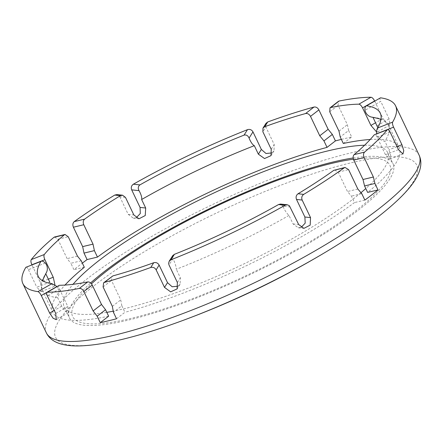 <?xml version="1.0" encoding="UTF-8"?>
<svg xmlns="http://www.w3.org/2000/svg" width="443" height="443" viewBox="0 0 443 443"><rect width="100%" height="100%" fill="white"/><g stroke="black" fill="none" stroke-linecap="round" stroke-linejoin="round"><path stroke-width="0.33" stroke-dasharray="2.21 1.66" d="M343.314 143.477L351.698 136.998L348.613 130.53L340.23 137.009M116.526 318.772L124.909 312.293L121.825 305.825L113.441 312.304M348.613 130.53L347.373 124.688L338.12 105.29L338.397 101.353M59.589 285.27C58.52 285.491 58.47 286.726 59.44 288.969L47.346 295.885M57.075 286.582A9.43 8.699 -83.8 0 1 57.656 297.674L61.715 306.179L65.199 311.335L68.344 312.752L67.812 306.523L59.44 288.969M57.656 297.674A191.797 41.188 154.5 0 1 42.196 290.038A191.797 41.188 154.5 0 1 45.718 273.652A9.43 8.722 -147.7 0 0 46.089 273.115M54.926 284.76L54.013 286.599L49.777 282.158L36.802 287.225L41.033 291.66L41.935 288.315L40.247 282.313L31.874 264.759M108.64 316.186A191.797 41.188 154.5 0 1 52.861 312.404A191.797 41.188 154.5 0 1 65.01 285.065M334.67 169.924L338.208 172.111L347.462 191.514L351.399 196.111L354.483 202.578A191.797 41.188 154.5 0 1 124.909 312.293M290.303 206.981L282.95 206.183A9.43 3.029 -119.8 0 0 288.986 215.42L293.045 223.925L298.261 227.763L301.157 227.386M288.986 215.42A191.797 41.188 154.5 0 1 176.303 269.266A9.43 2.968 68.7 0 0 172.903 258.778L169.004 264.947M178.036 286.217L180.091 284.196L180.362 277.772L176.303 269.266M121.825 305.825L120.74 299.867L111.481 280.463L112.018 276.332M81.23 260.783L70.858 263.269L73.942 269.737A206.471 44.339 154.5 0 1 82.348 263.131M84.314 267.251L73.942 269.737M361.77 193.63L351.399 196.111M364.855 200.098L354.483 202.578M54.639 236.961L57.856 239.226L67.109 258.629L70.858 263.269M377.796 127.645L377.768 131.876L376.484 131.831M372.391 117.223A9.43 8.699 96.2 0 0 372.962 117.268L372.973 117.29M372.962 117.268A191.797 41.188 154.5 0 1 388.422 124.898A191.797 41.188 154.5 0 1 384.901 141.284A9.43 8.722 32.3 0 1 376.639 133.852M390.111 132.08L377.104 137.158L385.476 154.712L389.951 159.054L390.787 155.737L388.96 149.789L384.901 141.284M377.104 137.158C375.974 134.993 374.994 134.257 374.163 134.938M370.198 139.495A191.797 41.188 154.5 0 1 399.088 147.264A191.797 41.188 154.5 0 1 367.635 192.412M374.678 101.032L383.012 118.508L386.628 123.591L389.834 124.97L389.081 118.868L380.709 101.314L364.966 110.324M380.52 97.814C379.679 97.909 379.74 99.077 380.709 101.314M45.363 263.059L28.43 269.671C27.3 267.511 26.436 266.725 25.849 267.312M28.43 269.671L36.802 287.225M125.474 197.395L119.82 196.781L116.886 194.593M119.82 196.781L128.193 214.334L133.337 218.166L136.256 217.773M271.908 152.935L273.99 150.913L274.223 144.551L265.85 126.997L262.854 131.737M265.977 123.364L265.85 126.997M341.359 139.384A206.471 44.339 154.5 0 1 351.698 136.998M282.95 206.183L280.557 204.057M172.742 255.594L172.903 258.778M353.403 159.187A175.744 37.738 154.5 0 1 355.264 211.233A175.744 37.738 154.5 0 1 142.43 315.46A175.744 37.738 154.5 0 1 91.485 283.841M353.16 157.963A179.221 38.486 154.5 0 1 393.024 163.76A179.221 38.486 154.5 0 1 357.722 210.646A179.221 38.486 154.5 0 1 184.941 302.436A179.221 38.486 154.5 0 1 69.501 318.074A179.221 38.486 154.5 0 1 90.627 282.95M360.746 192.882A179.221 38.486 154.5 0 1 352.434 199.56A179.221 38.486 154.5 0 1 113.508 311.108M106.807 312.348A179.221 38.486 154.5 0 1 64.213 306.988A179.221 38.486 154.5 0 1 73.023 284.306M364.567 145.243A179.221 38.486 154.5 0 1 387.736 152.674A179.221 38.486 154.5 0 1 365.791 188.541M338.984 131.172L347.373 124.688M329.73 111.774L338.12 105.29M103.092 286.948L111.481 280.463M112.35 306.351L120.74 299.867M77.486 256.143L67.109 258.629M357.839 189.028L347.462 191.514M338.208 172.111L348.586 169.63M57.856 239.226L68.233 236.739M55.718 313.439L67.812 306.523M46.388 332.909A206.471 44.339 154.5 0 1 213.653 204.001A206.471 44.339 154.5 0 1 419.1 155.133M48.342 279.156L40.247 282.313M128.193 214.334L133.847 214.949M271.227 149.291L274.223 144.551M383.012 118.508L375.581 122.761M385.476 154.712L398.484 149.634M293.045 223.925L298.676 224.535M177.377 282.501L180.362 277.772M61.715 306.179L54.279 310.427M377.021 125.773L389.081 118.868M397.055 146.627L388.96 149.789M179.764 321.607A200.048 42.954 154.5 0 1 95.018 284.993A200.048 42.954 154.5 0 1 350.275 163.007A200.048 42.954 154.5 0 1 377.32 217.413M42.196 290.038L52.861 312.404M388.422 124.898L399.088 147.264M298.217 227.763L303.859 228.372M180.113 284.168L177.128 288.897M68.438 312.697L56.361 319.608M54.146 286.549L41.155 291.616M139.019 218.781L133.376 218.172M270.983 155.681L273.973 150.947M377.646 131.948L389.724 125.037M389.851 159.098L402.842 154.026M64.213 306.988L69.501 318.074M387.736 152.674L393.024 163.76"/><path stroke-width="0.66" d="M338.397 101.353L339.133 101.026A206.471 44.339 154.5 0 1 370.985 97.244L358.874 104.177A191.797 41.188 154.5 0 0 330.727 107.522L329.996 107.848L329.73 111.774L338.984 131.172L340.23 137.009L343.314 143.477A191.797 41.188 154.5 0 1 370.198 139.495M323.96 140.907L332.344 134.428L335.429 140.896L327.045 147.375L323.96 140.907L319.757 135.779L310.504 116.376C309.247 114.172 307.608 113.231 305.587 113.541L313.987 107.045C316.003 106.741 317.637 107.693 318.894 109.892L328.147 129.295L332.344 134.428M97.172 316.197L105.556 309.718L108.64 316.186L100.256 322.665L97.172 316.197L93.119 310.953L83.865 291.549C82.619 289.345 81.108 288.299 79.33 288.421A206.471 44.339 154.5 0 1 47.473 292.203L59.201 285.37M287.297 204.782L280.557 204.057L278.553 204.55A189.482 40.69 154.5 0 1 174.415 254.315L172.742 255.594L169.171 261.254L168.611 263.424L169.004 264.947L177.377 282.501L177.106 288.925L170.633 291.843L164.508 287.396L156.135 269.842L159.131 265.102C157.835 262.937 156.036 262.151 153.732 262.732L150.736 267.483A206.471 44.339 154.5 0 1 104.47 282.401L103.618 282.822L103.092 286.948L112.35 306.351L113.441 312.304L116.526 318.772A206.471 44.339 154.5 0 1 100.256 322.665M82.348 263.131A206.471 44.339 154.5 0 1 87.094 259.57L84.009 253.103L82.653 246.613L73.4 227.209C72.475 224.85 72.763 222.984 74.252 221.611L84.646 219.124C83.146 220.498 82.858 222.369 83.777 224.728L93.03 244.132L94.381 250.622L97.466 257.09A191.797 41.188 154.5 0 1 327.045 147.375M84.646 219.124A191.797 41.188 154.5 0 1 120.407 195.684L122.539 195.202L125.474 197.395L133.847 214.949L138.986 218.776L145.243 215.547L145.692 208.022L140.054 207.413L131.682 189.859L139.036 190.656C137.79 188.286 138.083 186.37 139.905 184.897A189.482 40.69 154.5 0 1 244.049 135.132C246.286 134.594 247.964 135.569 249.088 138.061L252.981 131.892C251.69 129.733 249.863 128.985 247.504 129.655L244.049 135.132M139.036 190.656A9.43 3.029 60.2 0 1 141.633 199.516L145.692 208.022M141.633 199.516A191.797 41.188 154.5 0 1 254.315 145.669A9.43 2.968 -111.3 0 1 249.088 138.061M305.587 113.541A191.797 41.188 154.5 0 0 264.726 126.715L262.987 128.11L262.854 131.737L271.227 149.291L271 155.648L264.537 158.555L258.369 154.175L254.315 145.669M79.33 288.421L87.731 281.925C89.503 281.814 91.009 282.861 92.255 285.065L101.508 304.468L105.556 309.718M87.731 281.925A191.797 41.188 154.5 0 1 59.589 285.27M49.777 282.158L45.734 273.691M44.881 259.687C43.868 257.35 43.674 255.628 44.3 254.509L31.265 259.598C30.656 260.711 30.86 262.428 31.874 264.759L44.881 259.687L53.254 277.24L54.926 284.76M44.3 254.509A191.797 41.188 154.5 0 1 64.324 234.834L65.027 234.474L68.233 236.739L77.486 256.143L81.23 260.783L84.314 267.251A191.797 41.188 154.5 0 0 65.01 285.065M374.479 134.7L387.199 129.854A206.471 44.339 154.5 0 1 364.534 152.126C363.332 153.428 363.199 155.26 364.129 157.614L373.383 177.017L374.922 183.463L364.55 185.944L367.635 192.412L378.006 189.931A206.471 44.339 154.5 0 1 371.66 194.959A206.471 44.339 154.5 0 1 364.855 200.098L361.77 193.63L357.839 189.028L348.586 169.63L345.058 167.437L344.205 167.836A206.471 44.339 154.5 0 1 303.715 194.377L298.056 193.763A191.797 41.188 154.5 0 0 333.812 170.322L345.036 167.443M298.056 193.763C296.162 195.186 295.647 197.08 296.517 199.444L302.165 200.059C301.301 197.689 301.816 195.795 303.715 194.377M301.157 227.386L305.194 223.122L304.889 217.004L296.517 199.444M159.131 265.102L167.504 282.656L172.128 286.759L178.036 286.217M153.732 262.732A191.797 41.188 154.5 0 1 112.876 275.906L103.634 282.811M264.726 126.715L267.722 121.963A206.471 44.339 154.5 0 1 313.987 107.045M84.009 253.103L94.381 250.622M87.094 259.57L97.466 257.09M374.922 183.463L378.006 189.931M364.55 185.944L363.005 179.498L353.752 160.1C352.822 157.741 352.949 155.914 354.14 154.613L364.534 152.126M31.265 259.598A206.471 44.339 154.5 0 1 53.93 237.326L54.639 236.961M358.874 104.177C360.148 104.387 361.372 105.622 362.546 107.87L374.64 100.954C373.466 98.7 372.247 97.466 370.985 97.244M376.484 131.831L370.918 125.424L362.546 107.87M372.973 117.29L377.796 127.645M374.163 134.938A191.797 41.188 154.5 0 1 354.14 154.613M54.279 310.427L49.649 313.079L53.138 318.24L56.267 319.658L55.718 313.439L47.346 295.885C46.377 293.648 46.421 292.419 47.473 292.203L47.091 292.297M51.909 283.642L37.943 291.632C38.995 291.976 40.108 293.272 41.277 295.525L57.025 286.516L51.909 283.642A189.482 40.69 154.5 0 1 44.992 281.925A189.482 40.69 154.5 0 1 40.872 261.448L25.849 267.312L40.872 261.448C41.88 260.667 43.375 261.204 45.363 263.059A9.43 8.722 -147.7 0 1 46.089 273.115C43.226 278.83 42.207 281.405 43.032 280.845M380.753 119.765C381.816 119.472 379.031 118.624 372.391 117.223A9.43 8.699 96.2 0 1 364.966 110.324C364.744 107.666 365.276 106.159 366.555 105.805L380.52 97.814L366.555 105.805A189.482 40.69 154.5 0 1 380.36 121.963A189.482 40.69 154.5 0 1 377.586 128.005C376.76 129.162 376.439 131.089 376.622 133.78L393.561 127.169C392.548 124.843 392.232 123.165 392.609 122.141L377.586 128.005M380.52 97.814A206.471 44.339 154.5 0 1 395.588 105.838A206.471 44.339 154.5 0 1 392.609 122.141M393.561 127.169L401.934 144.723L403.767 150.675L402.936 153.987L398.484 149.634L390.111 132.08C388.982 129.915 388.013 129.173 387.199 129.854L387.503 129.616M302.165 200.059L310.537 217.613L310.172 225.138L303.892 228.372L298.676 224.535L289.368 205.713L287.319 204.782L285.082 205.253A206.471 44.339 154.5 0 1 170.959 259.792L174.415 254.315M169.165 261.27L170.959 259.792M150.736 267.483C153.045 266.896 154.845 267.683 156.135 269.842M49.649 313.079L41.277 295.525M37.943 291.632A206.471 44.339 154.5 0 1 22.875 283.614A206.471 44.339 154.5 0 1 25.849 267.312M74.252 221.611A206.471 44.339 154.5 0 1 114.743 195.075L120.407 195.684M122.567 195.208L116.908 194.593L114.743 195.075M136.256 217.773L140.304 213.504L140.054 207.413M139.905 184.897L133.382 184.194C131.377 185.611 130.812 187.5 131.682 189.859M133.382 184.194A206.471 44.339 154.5 0 1 247.504 129.655M252.981 131.892L261.353 149.446L265.988 153.488L271.908 152.935M267.722 121.963L265.977 123.364L262.97 128.127M335.429 140.896A206.471 44.339 154.5 0 1 341.359 139.384M91.485 283.841A175.744 37.738 154.5 0 1 107.261 270.601A175.744 37.738 154.5 0 1 353.403 159.187M90.627 282.95A179.221 38.486 154.5 0 1 353.16 157.963M113.508 311.108A179.221 38.486 154.5 0 1 106.807 312.348M73.023 284.306A179.221 38.486 154.5 0 1 209.406 195.097A179.221 38.486 154.5 0 1 364.567 145.243M365.791 188.541A179.221 38.486 154.5 0 1 360.746 192.882M93.119 310.953L101.508 304.468M319.757 135.779L328.147 129.295M310.504 116.376L318.894 109.892M330.727 107.522L339.133 101.026M104.47 282.401L112.876 275.906M83.865 291.549L92.255 285.065M373.383 177.017L363.005 179.498M364.129 157.614L353.752 160.1M333.812 170.322L344.205 167.836M53.93 237.326L64.324 234.834M93.03 244.132L82.653 246.613M83.777 224.728L73.4 227.209M395.588 105.838L419.1 155.133A206.471 44.339 154.5 0 1 378.427 209.146A206.471 44.339 154.5 0 1 179.376 314.89A206.471 44.339 154.5 0 1 46.388 332.909L22.875 283.614M53.254 277.24L48.342 279.156M375.581 122.761L370.918 125.424M310.537 217.613L304.889 217.004M278.553 204.55L285.082 205.253M167.504 282.656L164.508 287.396M261.353 149.446L258.369 154.175M401.934 144.723L397.055 146.627M377.32 217.413A200.048 42.954 154.5 0 1 326.38 251.674A200.048 42.954 154.5 0 1 179.764 321.607C154.541 330.799 132.047 337.472 112.289 341.619C101.364 343.901 91.662 345.28 83.179 345.756C74.131 346.31 66.478 345.645 60.215 343.768C53.509 341.669 48.902 338.048 46.388 332.909M338.369 101.375L329.969 107.87M65.06 234.463L54.672 236.955M59.224 285.353L47.113 292.286M387.481 129.627L374.451 134.711M42.999 280.773L44.992 281.925M380.714 119.688L380.36 121.963M179.764 321.607A855.228 855.228 0 0 0 326.38 251.674C346.099 239.84 363.182 228.35 377.635 217.197C401.934 198.215 414.343 184.122 418.812 172.776C421.426 166.241 421.52 160.36 419.1 155.133"/></g></svg>
